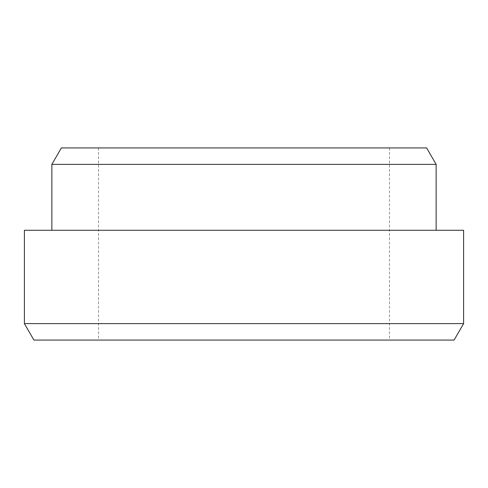 <?xml version="1.0" encoding="UTF-8"?>
<svg xmlns="http://www.w3.org/2000/svg" width="488" height="488" viewBox="0 0 488 488"><rect width="100%" height="100%" fill="white"/><g stroke="black" fill="none" stroke-linecap="round" stroke-linejoin="round"><path stroke-width="0.37" stroke-dasharray="2.44 1.83" d="M61.36 147.925L426.64 147.925M33.91 340.075L454.09 340.075M24.4 323.605L463.6 323.605M24.4 230.275L463.6 230.275M244 230.275L436.15 230.275L244 230.275M51.85 164.395L436.15 164.395M98.515 147.925L98.515 340.075M389.485 147.925L389.485 340.075"/><path stroke-width="0.73" d="M51.85 164.395L436.15 164.395L426.64 147.925L61.36 147.925L51.85 164.395L51.85 230.275M454.09 340.075L33.91 340.075L24.4 323.605L463.6 323.605L454.09 340.075M463.6 323.605L463.6 230.275L24.4 230.275L24.4 323.605M436.15 164.395L436.15 230.275"/></g></svg>
